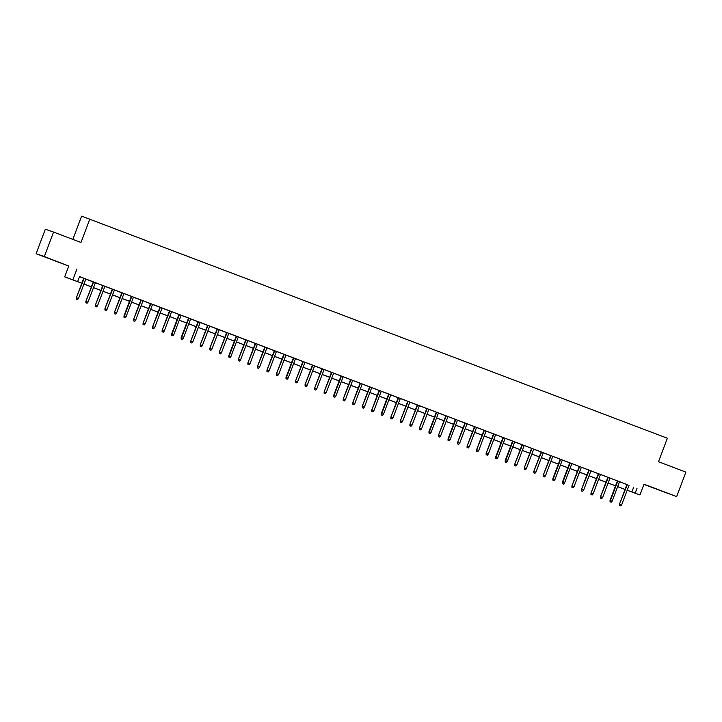 <?xml version="1.0" encoding="UTF-8"?>
<svg xmlns="http://www.w3.org/2000/svg" width="722" height="722" viewBox="0 0 722 722"><rect width="100%" height="100%" fill="white"/><g stroke="black" fill="none" stroke-linecap="round" stroke-linejoin="round"><path stroke-width="1.08" d="M50.874 259.216L60.242 262.7L50.874 259.216M658.419 489.859L667.787 493.343L658.419 489.859M81.839 283.25L64.673 276.851L81.857 283.204M68.743 266.084L44.331 256.536L53.572 232.069L45.342 229.226L36.1 253.693L68.743 266.084L64.673 276.851M72.841 239.379L81.622 216.149L667.372 438.227L658.5 461.719L685.9 472.116L676.658 496.583L644.015 484.191L639.945 494.958L627.165 490.274M643.925 484.444L676.658 496.583M44.331 256.536L36.1 253.693M93.228 281.932L83.716 278.277M95.358 282.699L93.246 281.896M104.889 286.309L100.701 284.721L102.777 285.515L95.421 304.982L103.183 285.641M105.159 310.126L106.116 310.487L105.159 310.126L105.349 308.736L107.064 309.395L114.428 289.91L116.504 290.704L110.231 288.34L112.307 289.134L104.952 308.601L112.704 289.26M114.69 313.745L115.646 314.106L114.69 313.745L114.879 312.355L116.594 313.005L123.958 293.529L126.034 294.323L119.762 291.959L121.837 292.744L114.482 312.22L122.235 292.879M131.377 296.345L124.013 315.839L126.124 316.624L133.48 297.148L135.565 297.942L123.931 293.583M150.411 303.637L140.898 299.982M152.541 304.404L148.353 302.816L150.429 303.601L143.073 323.077L150.826 303.736M152.811 328.212L153.768 328.573L152.811 328.212L153.001 326.831L154.716 327.481L162.071 308.005L164.156 308.79L157.874 306.435L159.959 307.22L152.595 326.687L160.356 307.355M162.342 331.831L163.298 332.192L162.342 331.831L162.531 330.45L164.246 331.1L171.601 311.624L173.686 312.409L167.405 310.045L169.489 310.839L162.125 330.306L169.887 310.974M179.02 314.44L171.655 333.925L173.776 334.719L181.132 315.243L183.217 316.028L171.583 311.678M188.55 318.059L181.186 337.544L183.307 338.338L190.662 318.862L192.747 319.647L181.114 315.288M207.593 325.342L195.996 320.902L198.081 321.687L190.716 341.163L198.478 321.822M209.723 326.109L205.526 324.521L207.611 325.306L200.247 344.782L208.008 325.442M209.994 349.926L210.941 350.287L209.994 349.926L210.183 348.536L211.898 349.186L219.253 329.71L221.338 330.505L215.057 328.14L217.141 328.925L209.777 348.401L217.539 329.061M219.524 353.545L220.472 353.906L219.524 353.545L219.714 352.155L221.428 352.805L228.784 333.329L230.859 334.115L224.587 331.759L226.672 332.544L219.308 352.02L227.069 332.68M236.202 336.145L228.838 355.639L230.959 356.424L238.314 336.948L240.39 337.734L228.766 333.383M255.245 343.437L245.724 339.782M264.775 347.047L253.178 342.607L255.254 343.401L247.899 362.868L255.66 343.537M257.646 368.012L258.593 368.373L257.646 368.012L257.835 366.623L259.55 367.281L266.905 347.805L268.981 348.591L262.709 346.226L264.784 347.02L257.429 366.487L265.191 347.147M267.176 371.631L268.124 371.992L267.176 371.631L267.366 370.242L269.08 370.891L276.436 351.415L278.512 352.21L272.239 349.845L274.315 350.63L266.959 370.106L274.721 350.766M276.707 375.25L277.654 375.611L276.707 375.25L276.887 373.861L278.611 374.51L285.966 355.034L288.042 355.829L281.77 353.464L283.845 354.249L276.49 373.725L284.251 354.385M293.385 357.85L286.02 377.344L288.141 378.129L295.497 358.653L297.572 359.448L285.948 355.089M312.427 365.142L302.906 361.487M314.548 365.91L310.361 364.321L312.436 365.106L305.081 384.582L312.843 365.242M314.819 389.718L315.776 390.079L314.819 389.718L315.009 388.337L316.723 388.987L324.088 369.511L326.163 370.296L319.891 367.931L321.967 368.725L314.612 388.192L322.373 368.861M324.349 393.337L325.306 393.698L324.349 393.337L324.539 391.956L326.254 392.606L333.618 373.13L335.694 373.915L329.422 371.55L331.497 372.344L324.142 391.811L331.903 372.48M341.037 375.945L333.672 395.43L335.784 396.225L343.149 376.749L345.224 377.534L333.6 373.175M352.67 380.377L350.558 379.573M362.2 383.996L358.013 382.407L360.088 383.192L352.733 402.668L360.495 383.328M371.731 387.615L367.543 386.026L369.619 386.812L362.263 406.287L370.025 386.947M372.001 411.432L372.958 411.793L372.001 411.432L372.191 410.042L373.906 410.692L381.27 391.216L383.346 392.001L377.074 389.645L379.149 390.431L371.794 409.906L379.555 390.566M388.689 394.031L381.324 413.525L383.436 414.311L390.801 394.835L392.876 395.62L388.68 394.05M400.322 398.472L398.21 397.669M409.852 402.091L407.74 401.288M419.383 405.701L415.195 404.112L417.271 404.907L409.915 424.374L417.677 405.033M428.913 409.32L424.726 407.731L426.801 408.526L419.446 427.993L427.207 408.652M436.341 412.127L428.976 431.612L431.088 432.397L438.453 412.921L440.528 413.715L436.332 412.136M447.974 416.558L443.786 414.969L445.862 415.755L438.507 435.231L446.259 415.89M455.401 419.356L448.037 438.85L450.149 439.635L457.504 420.159L459.589 420.953L455.392 419.374M467.035 423.796L464.923 422.993M476.565 427.415L472.378 425.818L474.453 426.612L467.098 446.079L474.85 426.747M476.836 451.223L477.793 451.584L476.836 451.223L477.025 449.842L478.74 450.492L486.096 431.016L488.18 431.801L481.899 429.437L483.984 430.231L476.619 449.698L484.381 430.366M486.366 454.842L487.323 455.203L486.366 454.842L486.556 453.461L488.271 454.111L495.626 434.635L497.711 435.42L491.429 433.056L493.514 433.85L486.15 453.317L493.911 433.976M503.044 437.451L495.68 456.936L497.801 457.73L505.156 438.245L507.241 439.039L503.044 437.469M512.575 441.07L505.21 460.555L507.331 461.34L514.687 441.864L516.771 442.658L505.138 438.299M531.618 448.353L522.105 444.698M533.748 449.12L529.551 447.532L531.636 448.317L524.271 467.793L532.033 448.452M534.018 472.937L534.966 473.298L534.018 472.937L534.208 471.547L535.923 472.197L543.278 452.721L545.363 453.506L539.081 451.151L541.166 451.936L533.802 471.412L541.563 452.071M552.799 456.358L548.612 454.761L550.696 455.555L543.332 475.022L551.094 455.69M560.227 459.156L552.862 478.641L554.983 479.435L562.339 459.959L564.414 460.744L552.79 456.394M569.757 462.775L562.393 482.26L564.514 483.054L571.869 463.578L573.945 464.363L569.757 462.793M588.8 470.058L577.203 465.618L579.279 466.412L571.923 485.879L579.685 466.538M590.921 470.825L588.809 470.022M600.451 474.444L596.264 472.856L598.339 473.641L590.984 493.117L598.746 473.776M600.731 498.261L601.679 498.622L600.731 498.261L600.912 496.871L602.635 497.521L609.991 478.045L612.066 478.839L605.794 476.475L607.87 477.26L600.514 496.736L608.276 477.395M617.409 480.861L610.045 500.355L612.166 501.14L619.521 481.664L621.597 482.449L609.973 478.099M626.931 484.498L79.519 276.607L77.669 281.499M79.483 276.707L83.707 278.313M95.34 282.735L102.759 285.551M104.87 286.345L112.289 289.161M114.401 289.964L121.819 292.78M133.462 297.202L140.88 300.018M152.523 304.44L159.941 307.256M162.053 308.059L169.471 310.875M190.644 318.907L198.063 321.723M209.705 326.145L217.123 328.961M219.235 329.764L226.654 332.58M238.296 337.003L245.715 339.818M266.887 347.851L274.306 350.666M276.418 351.47L283.836 354.285M295.478 358.708L302.897 361.523M314.539 365.946L321.958 368.762M324.07 369.565L331.488 372.381M343.13 376.794L350.549 379.61M352.661 380.413L360.079 383.229M362.191 384.032L369.61 386.848M371.722 387.651L379.14 390.467M381.252 391.27L388.671 394.086M390.782 394.889L398.201 397.705M400.304 398.508L407.731 401.324M409.834 402.118L417.253 404.943M419.365 405.737L426.783 408.553M428.895 409.356L436.314 412.172M438.425 412.975L445.844 415.791M447.956 416.594L455.374 419.41M457.486 420.213L464.905 423.029M467.017 423.832L474.435 426.648M476.547 427.451L483.966 430.267M486.077 431.061L493.496 433.886M495.608 434.68L503.026 437.496M514.669 441.918L522.087 444.734M533.729 449.156L541.148 451.972M543.26 452.775L550.678 455.591M562.321 460.013L569.739 462.829M571.851 463.623L579.27 466.439M590.912 470.861L598.33 473.677M600.442 474.48L607.861 477.296M619.503 481.718L626.922 484.534M76.974 268.927L72.904 279.694M637.03 488.252L635.179 493.153L639.945 494.958M53.572 232.069L80.972 242.475L89.853 218.983M625.053 489.471L617.635 486.655M615.523 485.852L608.104 483.036M605.993 482.233L598.574 479.417M596.462 478.623L589.044 475.798M586.932 475.004L579.513 472.188M577.401 471.385L569.983 468.569M567.871 467.766L560.452 464.95M558.341 464.147L550.922 461.331M548.81 460.528L541.392 457.712M539.28 456.909L531.861 454.093M529.749 453.29L522.331 450.474M520.219 449.68L512.801 446.855M510.689 446.061L503.27 443.245M501.158 442.442L493.74 439.626M491.628 438.823L484.209 436.007M482.097 435.204L474.679 432.388M472.567 431.585L465.148 428.769M463.046 427.965L455.618 425.15M453.515 424.346L446.097 421.531M443.985 420.736L436.566 417.912M434.454 417.117L427.036 414.302M424.924 413.498L417.506 410.683M415.394 409.879L407.975 407.064M405.863 406.26L398.445 403.445M396.333 402.641L388.914 399.826M386.802 399.022L379.384 396.207M377.272 395.403L369.854 392.587M367.742 391.793L360.323 388.968M358.211 388.174L350.793 385.358M348.681 384.555L341.262 381.739M339.15 380.936L331.732 378.12M329.62 377.317L322.202 374.501M320.09 373.698L312.671 370.882M310.559 370.079L303.141 367.263M301.029 366.46L293.61 363.644M291.498 362.841L284.08 360.025M281.968 359.231L274.55 356.415M272.438 355.612L265.019 352.796M262.907 351.993L255.489 349.177M253.377 348.374L245.958 345.558M243.846 344.755L236.428 341.939M234.316 341.136L226.898 338.32M224.786 337.517L217.367 334.701M215.255 333.898L207.837 331.082M205.725 330.288L198.306 327.472M196.194 326.669L188.776 323.853M186.664 323.05L179.246 320.234M177.134 319.431L169.715 316.615M167.603 315.812L160.185 312.996M158.073 312.193L150.654 309.377M148.542 308.574L141.124 305.758M139.021 304.955L131.594 302.139M129.491 301.345L122.072 298.52M119.96 297.726L112.542 294.91M110.43 294.107L103.011 291.291M100.899 290.488L93.481 287.672M91.369 286.869L83.951 284.053M627.183 490.229L635.179 493.153M83.969 284.008L91.387 286.824M93.499 287.627L100.918 290.443M103.029 291.246L110.448 294.062M112.56 294.856L119.978 297.672M122.081 298.475L129.509 301.291M131.612 302.094L139.03 304.91M141.142 305.713L148.561 308.529M150.672 309.332L158.091 312.148M160.203 312.951L167.621 315.767M169.733 316.57L177.152 319.386M179.264 320.189L186.682 323.005M188.794 323.799L196.213 326.624M198.324 327.418L205.743 330.234M207.855 331.037L215.273 333.853M217.385 334.656L224.804 337.472M226.916 338.275L234.334 341.091M236.446 341.894L243.865 344.71M245.976 345.513L253.395 348.329M255.507 349.132L262.925 351.948M265.037 352.742L272.456 355.567M274.568 356.361L281.986 359.177M284.098 359.98L291.517 362.796M293.628 363.599L301.047 366.415M303.159 367.218L310.577 370.034M312.689 370.837L320.108 373.653M322.22 374.456L329.638 377.272M331.75 378.075L339.169 380.891M341.28 381.685L348.699 384.51M350.811 385.304L358.229 388.12M360.341 388.923L367.76 391.739M369.872 392.542L377.29 395.358M379.402 396.161L386.821 398.977M388.932 399.78L396.351 402.596M398.463 403.399L405.881 406.215M407.993 407.018L415.412 409.834M417.524 410.637L424.942 413.453M427.054 414.248L434.473 417.063M436.584 417.867L444.003 420.682M446.106 421.486L453.533 424.301M455.636 425.105L463.055 427.92M465.167 428.724L472.585 431.539M474.697 432.343L482.115 435.158M484.227 435.962L491.646 438.777M493.758 439.581L501.176 442.396M503.288 443.191L510.707 446.006M512.819 446.81L520.237 449.625M522.349 450.429L529.767 453.245M531.879 454.048L539.298 456.864M541.41 457.667L548.828 460.483M550.94 461.286L558.359 464.102M560.471 464.905L567.889 467.721M570.001 468.524L577.419 471.34M579.531 472.134L586.95 474.95M589.062 475.753L596.48 478.569M598.592 479.372L606.011 482.188M608.123 482.991L615.541 485.807M617.653 486.61L625.072 489.426M633.69 487.106L631.849 491.998M626.94 484.48L619.575 503.965L627.337 484.633M619.792 505.49L620.739 505.851L619.792 505.49L619.972 504.109L621.687 504.759L629.052 485.283M619.575 503.965L619.566 505.418M620.739 505.851L621.687 504.759M610.261 501.88L611.209 502.241L610.261 501.88L610.442 500.49L617.806 481.014M610.045 500.355L610.036 501.799M611.209 502.241L612.166 501.14M600.514 496.736L600.505 498.18M601.679 498.622L602.635 497.521M591.201 494.642L592.148 495.003L591.201 494.642L591.39 493.252L593.105 493.902L600.46 474.426M590.984 493.117L590.975 494.561M592.148 495.003L593.105 493.902M588.818 470.013L581.454 489.498L589.215 470.157M581.67 491.023L582.618 491.384L581.67 491.023L581.86 489.633L583.575 490.283L590.93 470.807M581.454 489.498L581.445 490.942M582.618 491.384L583.575 490.283M572.14 487.404L573.087 487.765L572.14 487.404L572.329 486.014L574.044 486.673L581.4 467.188M571.923 485.879L571.914 487.332M573.087 487.765L574.044 486.673M562.609 483.785L563.557 484.146L562.609 483.785L562.799 482.404L570.154 462.919M562.393 482.26L562.384 483.713M563.557 484.146L564.514 483.054M553.079 480.166L554.027 480.527L553.079 480.166L553.269 478.785L560.624 459.309M552.862 478.641L552.853 480.094M554.027 480.527L554.983 479.435M543.549 476.547L544.496 476.908L543.549 476.547L543.738 475.166L545.453 475.816L552.808 456.34M543.332 475.022L543.323 476.475M544.496 476.908L545.453 475.816M533.802 471.412L533.793 472.856M534.966 473.298L535.923 472.197M524.488 469.318L525.436 469.679L524.488 469.318L524.677 467.928L526.392 468.578L533.748 449.102M524.271 467.793L524.262 469.237M525.436 469.679L526.392 468.578M522.105 444.68L514.741 464.174L522.502 444.833M514.957 465.699L515.905 466.06L514.957 465.699L515.147 464.309L516.862 464.959L524.217 445.483M514.741 464.174L514.732 465.618M515.905 466.06L516.862 464.959M505.427 462.08L506.375 462.441L505.427 462.08L505.617 460.69L512.972 441.214M505.21 460.555L505.201 461.999M506.375 462.441L507.331 461.34M495.897 458.461L496.853 458.822L495.897 458.461L496.086 457.071L503.442 437.595M495.68 456.936L495.671 458.38M496.853 458.822L497.801 457.73M486.15 453.317L486.141 454.77M487.323 455.203L488.271 454.111M476.619 449.698L476.61 451.151M477.793 451.584L478.74 450.492M467.305 447.604L468.262 447.965L467.305 447.604L467.495 446.223L469.21 446.873L476.565 427.397M467.098 446.079L467.08 447.532M468.262 447.965L469.21 446.873M464.932 422.975L457.567 442.469L465.32 423.128M457.775 443.985L458.732 444.355L457.775 443.985L457.965 442.604L459.679 443.254L467.035 423.778M457.567 442.469L457.549 443.913M458.732 444.355L459.679 443.254M448.245 440.375L449.201 440.736L448.245 440.375L448.434 438.985L455.79 419.509M448.037 438.85L448.019 440.294M449.201 440.736L450.149 439.635M438.714 436.756L439.671 437.117L438.714 436.756L438.904 435.366L440.619 436.016L447.983 416.54M438.507 435.231L438.489 436.675M439.671 437.117L440.619 436.016M429.184 433.137L430.141 433.498L429.184 433.137L429.373 431.747L436.729 412.271M428.976 431.612L428.958 433.056M430.141 433.498L431.088 432.397M419.653 429.518L420.61 429.879L419.653 429.518L419.843 428.128L421.558 428.787L428.922 409.302M419.446 427.993L419.437 429.437M420.61 429.879L421.558 428.787M410.123 425.899L411.08 426.26L410.123 425.899L410.313 424.509L412.027 425.168L419.392 405.692M409.915 424.374L409.906 425.827M411.08 426.26L412.027 425.168M407.75 401.27L400.385 420.755L408.147 401.423M400.593 422.28L401.549 422.641L400.593 422.28L400.782 420.899L402.497 421.549L409.861 402.073M400.385 420.755L400.376 422.208M401.549 422.641L402.497 421.549M398.219 397.651L390.855 417.135L398.616 397.804M391.062 418.661L392.019 419.022L391.062 418.661L391.252 417.28L392.967 417.93L400.331 398.454M390.855 417.135L390.846 418.589M392.019 419.022L392.967 417.93M381.532 415.042L382.489 415.412L381.532 415.042L381.721 413.661L389.086 394.185M381.324 413.525L381.315 414.969M382.489 415.412L383.436 414.311M371.794 409.906L371.785 411.35M372.958 411.793L373.906 410.692M362.471 407.813L363.428 408.174L362.471 407.813L362.661 406.423L364.375 407.073L371.74 387.597M362.263 406.287L362.254 407.731M363.428 408.174L364.375 407.073M352.941 404.194L353.897 404.555L352.941 404.194L353.13 402.804L354.845 403.454L362.209 383.978M352.733 402.668L352.724 404.112M353.897 404.555L354.845 403.454M350.567 379.564L343.203 399.049L350.964 379.709M343.41 400.575L344.367 400.936L343.41 400.575L343.6 399.185L345.315 399.844L352.679 380.359M343.203 399.049L343.194 400.493M344.367 400.936L345.315 399.844M333.88 396.956L334.837 397.317L333.88 396.956L334.069 395.566L341.434 376.09M333.672 395.43L333.663 396.883M334.837 397.317L335.784 396.225M324.142 391.811L324.133 393.264M325.306 393.698L326.254 392.606M314.612 388.192L314.602 389.645M315.776 390.079L316.723 388.987M305.298 386.099L306.245 386.469L305.298 386.099L305.478 384.718L307.193 385.368L314.557 365.892M305.081 384.582L305.072 386.026M306.245 386.469L307.193 385.368M302.915 361.469L295.551 380.963L303.312 361.623M295.767 382.489L296.715 382.85L295.767 382.489L295.948 381.099L297.663 381.748L305.027 362.273M295.551 380.963L295.542 382.407M296.715 382.85L297.663 381.748M286.237 378.87L287.185 379.23L286.237 378.87L286.417 377.48L293.782 358.004M286.02 377.344L286.011 378.788M287.185 379.23L288.141 378.129M276.49 373.725L276.481 375.169M277.654 375.611L278.611 374.51M266.959 370.106L266.95 371.55M268.124 371.992L269.08 370.891M257.429 366.487L257.42 367.94M258.593 368.373L259.55 367.281M248.115 364.393L249.063 364.754L248.115 364.393L248.305 363.013L250.02 363.662L257.375 344.186M247.899 362.868L247.89 364.321M249.063 364.754L250.02 363.662M245.733 339.764L238.368 359.249L246.13 339.918M238.585 360.774L239.533 361.135L238.585 360.774L238.774 359.394L240.489 360.043L247.845 340.567M238.368 359.249L238.359 360.702M239.533 361.135L240.489 360.043M229.054 357.155L230.002 357.525L229.054 357.155L229.244 355.775L236.599 336.299M228.838 355.639L228.829 357.083M230.002 357.525L230.959 356.424M219.308 352.02L219.298 353.464M220.472 353.906L221.428 352.805M209.777 348.401L209.768 349.845M210.941 350.287L211.898 349.186M200.463 346.307L201.411 346.668L200.463 346.307L200.653 344.917L202.368 345.567L209.723 326.091M200.247 344.782L200.238 346.226M201.411 346.668L202.368 345.567M190.933 342.688L191.881 343.049L190.933 342.688L191.122 341.298L192.837 341.948L200.193 322.472M190.716 341.163L190.707 342.607M191.881 343.049L192.837 341.948M181.403 339.069L182.35 339.43L181.403 339.069L181.592 337.679L188.947 318.203M181.186 337.544L181.177 338.997M182.35 339.43L183.307 338.338M171.872 335.45L172.829 335.811L171.872 335.45L172.062 334.069L179.417 314.584M171.655 333.925L171.646 335.378M172.829 335.811L173.776 334.719M162.125 330.306L162.116 331.759M163.298 332.192L164.246 331.1M152.595 326.687L152.586 328.14M153.768 328.573L154.716 327.481M143.281 324.602L144.238 324.963L143.281 324.602L143.47 323.212L145.185 323.862L152.541 304.386M143.073 323.077L143.055 324.521M144.238 324.963L145.185 323.862M140.907 299.964L133.543 319.458L141.295 300.117M133.75 320.983L134.707 321.344L133.75 320.983L133.94 319.593L135.655 320.243L143.01 300.767M133.543 319.458L133.525 320.902M134.707 321.344L135.655 320.243M124.22 317.364L125.177 317.725L124.22 317.364L124.41 315.974L131.765 296.498M124.013 315.839L123.994 317.283M125.177 317.725L126.124 316.624M114.482 312.22L114.464 313.664M115.646 314.106L116.594 313.005M104.952 308.601L104.934 310.054M106.116 310.487L107.064 309.395M95.629 306.507L96.586 306.868L95.629 306.507L95.818 305.126L97.533 305.776L104.898 286.3M95.421 304.982L95.403 306.435M96.586 306.868L97.533 305.776M93.255 281.878L85.891 301.363L93.652 282.031M86.099 302.888L87.055 303.249L86.099 302.888L86.288 301.507L88.003 302.157L95.367 282.681M85.891 301.363L85.882 302.816M87.055 303.249L88.003 302.157M83.725 278.259L76.361 297.744L84.122 278.412M76.568 299.269L77.525 299.63L76.568 299.269L76.758 297.888L78.472 298.538L85.837 279.062M76.361 297.744L76.351 299.197M77.525 299.63L78.472 298.538"/></g></svg>
